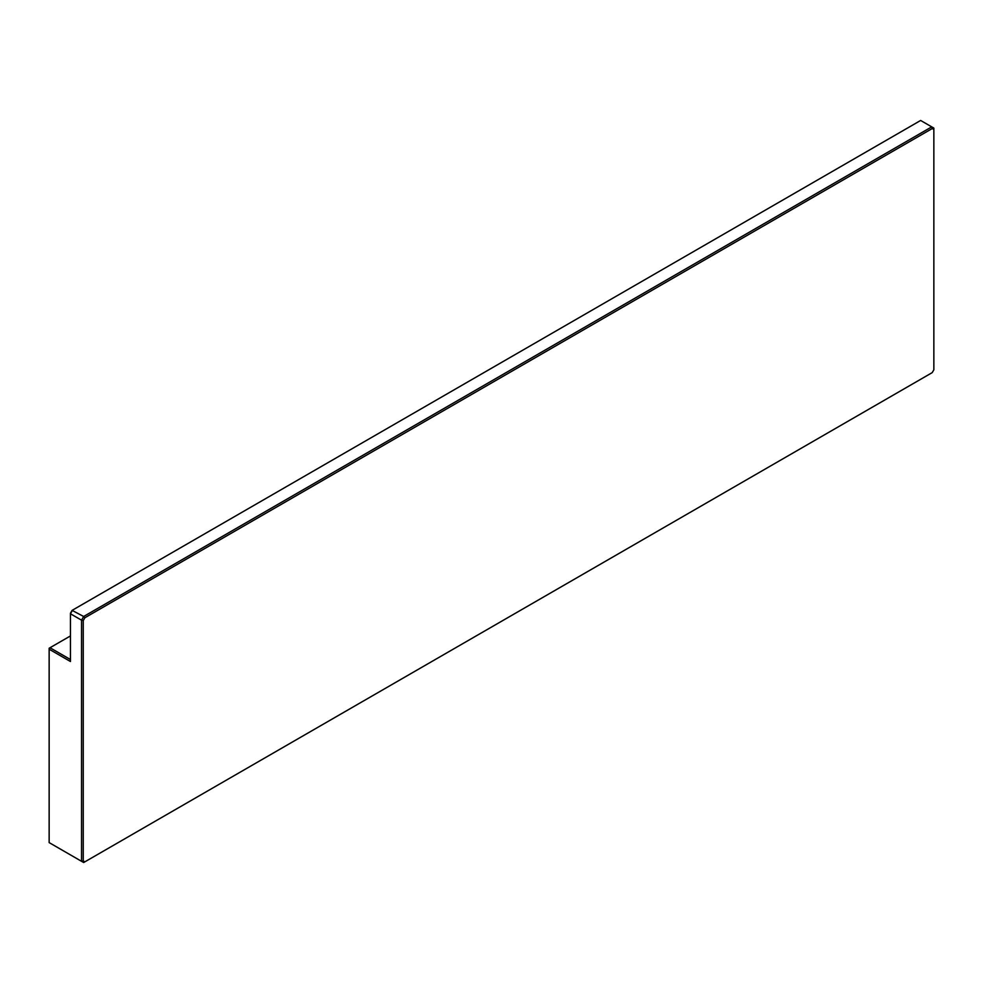 <?xml version="1.0" encoding="UTF-8"?>
<svg xmlns="http://www.w3.org/2000/svg" width="983" height="983" viewBox="0 0 983 983"><rect width="100%" height="100%" fill="white"/><g stroke="black" fill="none" stroke-linecap="round" stroke-linejoin="round"><path stroke-width="1.47" d="M70.457 635.927L49.15 648.227L49.15 649.21L70.457 661.51L70.457 613.208L72.091 610.382L83.666 616.488L81.54 620.175L70.457 613.785L72.595 610.087L920.641 120.467L931.724 126.868L83.666 616.488L84.87 617.754L83.248 620.58L81.54 620.175L81.54 861.292L83.248 860.887L84.87 861.833L932.216 372.618L933.85 369.792L933.85 129.486L932.216 128.552L84.87 617.754M932.216 128.552L931.724 126.868L933.85 128.097L933.85 129.486M83.248 620.58L83.248 860.887M84.87 861.833L83.666 862.533L49.15 842.603L49.15 649.21L49.998 647.736L70.457 659.544"/></g></svg>
